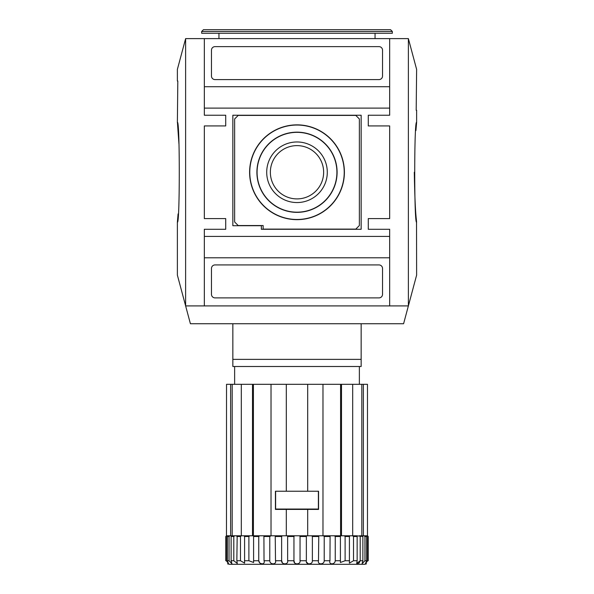 <?xml version="1.0" encoding="UTF-8"?>
<svg xmlns="http://www.w3.org/2000/svg" width="594" height="594" viewBox="0 0 594 594"><rect width="100%" height="100%" fill="white"/><g stroke="black" fill="none" stroke-linecap="round" stroke-linejoin="round"><path stroke-width="0.89" d="M178.081 213.944L177.376 222.156C179.908 225.23 179.908 119.268 177.376 122.364L177.472 123.403M177.539 124.153L178.957 144.023M249.606 172.26A47.394 47.394 0 0 0 320.701 213.305A47.394 47.394 0 0 0 320.701 131.215A47.394 47.394 0 0 0 249.606 172.26M249.777 172.26A47.223 47.223 0 0 0 320.612 213.157A47.223 47.223 0 0 0 320.612 131.363A47.223 47.223 0 0 0 249.777 172.26M256.905 172.26A40.095 40.095 0 0 0 317.048 206.987A40.095 40.095 0 0 0 317.048 137.533A40.095 40.095 0 0 0 256.905 172.26M257.076 172.26A39.924 39.924 0 0 0 316.958 206.831A39.924 39.924 0 0 0 316.958 137.689A39.924 39.924 0 0 0 257.076 172.26M270.359 172.26A26.641 26.641 0 0 0 297 198.901A26.641 26.641 0 0 0 323.641 172.26A26.641 26.641 0 0 0 297 145.619A26.641 26.641 0 0 0 270.359 172.26M297 202.554A30.294 30.294 0 0 1 266.706 172.26A30.294 30.294 0 0 1 297 141.966A30.294 30.294 0 0 1 327.294 172.26A30.294 30.294 0 0 1 297 202.554M355.806 229.106L359.37 225.542L359.37 118.978L355.806 115.414L238.194 115.414L234.63 118.978L234.63 221.978L238.194 225.542L263.142 225.542L263.142 229.106L355.806 229.106M261.36 229.284L361.152 229.284L361.152 115.236L232.848 115.236L232.848 225.72L261.36 225.72L261.36 229.284M378.972 79.596A3.564 3.564 0 0 0 382.536 76.032L382.536 50.193A3.564 3.564 0 0 0 378.972 46.629L215.028 46.629A3.564 3.564 0 0 0 211.464 50.193L211.464 76.032A3.564 3.564 0 0 0 215.028 79.596L378.972 79.596M215.028 297.891L378.972 297.891A3.564 3.564 0 0 0 382.536 294.327L382.536 268.488A3.564 3.564 0 0 0 378.972 264.924L215.028 264.924A3.564 3.564 0 0 0 211.464 268.488L211.464 294.327A3.564 3.564 0 0 0 215.028 297.891M204.336 236.412L389.664 236.412L389.664 229.284L368.28 229.284L368.28 218.592L389.664 218.592L389.664 125.928L368.28 125.928L368.28 115.236L389.664 115.236L389.664 86.724L204.336 86.724L204.336 115.236L225.72 115.236L225.72 125.928L204.336 125.928L204.336 218.592L225.72 218.592L225.72 229.284L204.336 229.284L204.336 305.91L389.664 305.91L389.664 257.796L204.336 257.796M389.664 108.108L204.336 108.108M389.664 236.412L389.664 257.796M389.664 86.724L389.664 38.61L204.336 38.61L204.336 86.724M177.376 222.156L177.376 275.119L190.407 323.73L403.593 323.73L416.624 275.119L416.528 221.117M415.919 130.576L416.624 122.364L416.624 110.246L416.186 110.246L416.624 69.401L408.375 38.61L185.625 38.61L177.376 69.401L177.376 81.022L177.814 81.022L177.376 122.364M408.375 38.61L408.375 305.91L185.625 305.91L185.625 38.61M416.624 122.364C414.092 119.29 414.092 225.252 416.624 222.156M416.461 220.367C415.444 212.57 414.723 196.54 414.293 172.26M225.72 115.236L225.72 125.928M225.72 218.592L225.72 229.284M368.28 229.284L368.28 218.592M368.28 125.928L368.28 115.236M218.948 33.264L218.948 38.61M201.663 33.264L392.337 33.264L392.337 31.482L201.663 31.482L201.663 33.264M201.663 31.482L203.445 29.7L390.555 29.7L392.337 31.482M230.621 535.788L230.621 384.318L226.529 384.318L226.477 535.788L253.586 535.788L253.601 562.481L248.886 560.736L248.886 536.501L249.755 535.788M227.985 535.788L227.398 536.501L227.398 560.736L228.608 563.788L226.336 560.736L225.787 560.736C227.651 564.864 227.651 564.864 225.787 560.736L225.787 536.501L227.116 535.788M253.556 560.736L258.754 560.736L258.754 536.501L253.556 536.501L253.586 535.788L263.907 535.788L264.033 560.736C265.577 564.864 259.073 564.872 258.754 560.736L259.801 563.082M259.83 563.097L261.835 563.803M311.709 535.788L312.37 536.501L312.37 560.736C312.748 564.864 305.346 564.872 306.363 560.736L306.363 536.501L306.786 535.788L297 535.788L299.502 535.788L300.044 536.501L300.044 560.736C300.764 564.864 293.243 564.872 293.956 560.736L293.956 536.501L294.498 535.788L286.308 535.788L287.214 535.788L287.637 536.501L287.637 560.736C288.662 564.864 281.259 564.872 281.63 560.736L282.492 563.082M287.637 560.736L293.956 560.736L294.676 563.082M306.482 562.035L308.189 563.751M356.771 563.691L359.088 563.09M359.095 563.082L360.194 560.736L356.712 563.476L357.15 560.736L357.15 536.501L356.823 535.788L352.688 535.788L356.823 535.788M364.961 560.736L366.602 560.736L365.392 563.788L367.664 560.736L368.213 560.736C366.35 564.864 366.35 564.864 368.213 560.736L368.213 536.501L367.471 535.788L367.471 384.318L367.471 535.788L363.38 535.788L363.38 384.318L361.813 384.318L361.813 535.788L359.325 535.788L362.414 535.788L362.875 536.501L362.875 560.736L362.095 563.684L364.961 560.736L364.961 536.501L366.602 536.501L366.015 535.788M352.628 535.788L353.512 536.501L353.512 560.736L349.406 563.112L349.413 535.788M344.245 535.788L345.114 536.501L345.114 560.736L340.399 562.481L340.414 535.788L341.498 535.788L341.498 384.318L340.592 384.318L340.592 535.788M335.246 536.501L335.246 560.736C334.934 564.864 328.423 564.872 329.967 560.736L330.093 535.788L340.414 535.788L340.444 536.501L335.246 536.501L334.429 535.788M307.692 509.414L275.438 509.414L275.438 491.238L318.562 491.238L318.562 509.414L307.692 509.414L307.692 535.788L306.786 535.788L323.47 535.788L324.22 536.501L324.22 560.736C324.257 564.864 317.189 564.872 318.495 560.736L318.77 535.788M275.23 535.788L275.505 560.736C276.811 564.864 269.75 564.872 269.78 560.736L269.78 536.501L271.02 535.788L271.02 384.318L253.408 384.318L253.408 535.788M244.587 535.788L244.594 563.119L240.488 560.736L240.488 536.501L241.372 535.788M237.177 535.788L236.85 560.736L237.288 563.476L233.806 560.736L233.806 536.501L234.675 535.788M231.586 535.788L231.125 536.501L231.125 560.736L231.905 563.684L229.039 560.736L229.039 536.501L229.878 535.788M364.716 564.3L229.284 564.3L364.716 564.3L366.498 563.825M232.848 359.37L361.152 359.37L361.152 366.498L232.848 366.498L232.848 323.73M361.152 359.37L361.152 323.73M364.122 535.788L364.961 536.501M366.884 535.788L368.213 536.501L368.213 560.736M367.664 560.736L367.664 536.501M366.602 560.736L366.602 536.501M356.712 535.788L362.875 536.501M323.47 535.788L330.093 535.788M275.505 560.736L281.63 560.736L281.63 536.501L282.291 535.788M263.907 535.788L270.53 535.788M258.754 536.501L259.571 535.788M226.477 535.788L225.787 536.501M244.409 560.736L248.886 560.736L248.886 536.501L244.409 536.501M226.336 560.736L226.336 536.501M362.875 560.736L360.194 560.736L360.194 536.501M236.813 535.788L241.313 535.788L241.313 384.318L232.187 384.318L232.187 535.788M232.187 384.318L230.621 384.318M252.502 535.788L252.502 384.318L253.408 384.318M271.02 535.788L286.308 535.788L286.308 509.414M297 535.788L294.498 535.788L297 535.788M322.98 535.788L322.98 384.318L340.592 384.318M341.498 535.788L352.688 535.788L352.688 384.318L361.813 384.318M363.38 535.788L362.102 535.788M234.63 366.498L234.63 384.318M241.313 384.318L252.502 384.318M271.02 384.318L322.98 384.318M341.498 384.318L352.688 384.318M363.38 384.318L367.471 384.318M307.692 491.238L307.692 384.318M286.308 491.238L286.308 384.318M318.384 509.058L275.616 509.058L275.616 491.238L318.384 491.238L318.384 509.058M353.512 560.736L357.15 560.736M345.114 560.736L349.591 560.736M335.246 560.736L340.444 560.736M324.22 560.736L329.967 560.736M312.37 560.736L318.495 560.736M300.044 560.736L306.363 560.736M264.033 560.736L269.78 560.736M236.85 560.736L240.488 560.736M231.125 560.736L233.806 560.736M227.398 560.736L229.039 560.736M353.512 536.501L357.15 536.501M345.114 536.501L349.591 536.501M324.22 536.501L329.967 536.501M312.37 536.501L318.495 536.501M300.044 536.501L306.363 536.501M287.637 536.501L293.956 536.501M275.505 536.501L281.63 536.501M264.033 536.501L269.78 536.501M236.85 536.501L240.488 536.501M231.125 536.501L233.806 536.501M227.398 536.501L229.039 536.501M375.052 33.264L375.052 38.61M227.502 563.825L229.284 564.3M359.37 366.498L359.37 384.318"/></g></svg>
